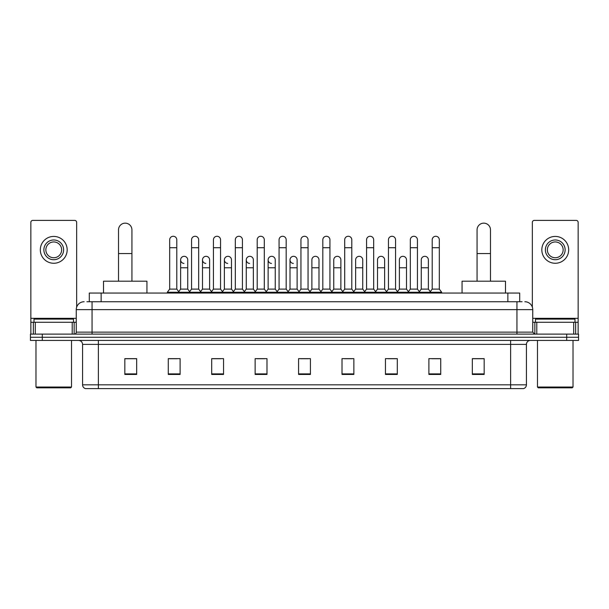 <?xml version="1.0" encoding="UTF-8"?>
<svg xmlns="http://www.w3.org/2000/svg" width="609" height="609" viewBox="0 0 609 609"><rect width="100%" height="100%" fill="white"/><g stroke="black" fill="none" stroke-linecap="round" stroke-linejoin="round"><path stroke-width="0.91" d="M89.295 301.737L89.295 293.051L519.705 293.051L519.705 301.737M87.102 301.737L522.08 301.737M86.92 301.737L92.05 301.737L92.05 309.631L76.254 309.631L76.254 332.141A1.972 1.972 0 0 1 74.283 334.113M84.156 301.737A7.894 7.894 0 0 0 76.254 309.631M524.844 301.737A7.894 7.894 0 0 1 532.746 309.631L532.746 332.141L534.717 334.113M42.295 334.113L30.45 334.113L30.45 337.272L42.295 337.272L30.45 337.272L30.45 340.431L42.295 340.431L42.295 337.272L566.705 337.272L42.295 337.272L42.295 334.113L566.705 334.113L566.705 337.272L578.55 337.272L566.705 337.272L566.705 340.431L42.295 340.431M566.705 340.431L578.55 340.431L578.55 334.113L566.705 334.113M526.427 384.819C526.313 386.715 525.369 387.979 523.58 388.611L510.631 388.611L510.631 384.819L526.427 384.819L526.427 344.382A3.951 3.951 0 0 1 530.37 340.431M510.631 388.611L85.42 388.611A3.951 3.951 0 0 1 82.573 384.819L82.573 344.382C82.344 341.984 81.027 340.667 78.63 340.431M484.17 374.436L484.17 358.64L472.325 358.64L472.325 374.436L484.17 374.436M440.733 374.436L440.733 358.64L428.888 358.64L428.888 374.436L440.733 374.436M397.296 374.436L397.296 358.64L385.451 358.64L385.451 374.436L397.296 374.436M353.859 374.436L353.859 358.64L342.014 358.64L342.014 374.436L353.859 374.436M136.675 374.436L136.675 358.64L124.83 358.64L124.83 374.436L136.675 374.436M180.112 374.436L180.112 358.64L168.267 358.64L168.267 374.436L180.112 374.436M223.549 374.436L223.549 358.64L211.704 358.64L211.704 374.436L223.549 374.436M266.986 374.436L266.986 358.64L255.141 358.64L255.141 374.436L266.986 374.436M310.423 374.436L310.423 358.64L298.577 358.64L298.577 374.436L310.423 374.436M388.055 358.716L395.957 358.716M431.811 358.716L439.706 358.716M256.8 358.716L264.694 358.716M213.043 358.716L220.945 358.716M169.294 358.716L177.189 358.716M344.306 358.716L352.2 358.716M300.549 358.716L308.451 358.716M136.675 358.716L124.83 358.716M484.17 358.716L472.325 358.716M72.212 334.113L72.212 322.268L35.284 322.268L35.284 334.113M76.65 307.164L76.65 222.361A1.972 1.972 0 0 0 74.679 220.389L32.817 220.389A1.972 1.972 0 0 0 30.846 222.361L30.846 322.268L35.284 322.268M72.212 322.268L76.254 322.268M30.846 334.113L30.846 322.268M53.752 239.976A9.873 9.873 0 0 0 43.878 249.85A9.873 9.873 0 0 0 53.752 259.723A9.873 9.873 0 0 0 63.618 249.85A9.873 9.873 0 0 0 53.752 239.976M53.752 241.948A7.894 7.894 0 0 0 45.85 249.85A7.894 7.894 0 0 0 53.752 257.744A7.894 7.894 0 0 0 61.646 249.85A7.894 7.894 0 0 0 53.752 241.948M53.752 263.271A13.428 13.428 0 0 0 67.173 249.85A13.428 13.428 0 0 0 53.752 236.421A13.428 13.428 0 0 0 40.323 249.85A13.428 13.428 0 0 0 53.752 263.271M70.728 387.819L36.768 387.819L35.977 387.027L71.519 387.027L70.728 387.819M35.977 340.431L35.977 387.027M71.519 340.431L71.519 387.027M73.491 322.268L73.491 319.108L34.005 319.108L34.005 322.268M118.511 281.198L118.511 229.867A6.714 6.714 0 0 1 125.226 223.153A6.714 6.714 0 0 1 131.932 229.867A6.714 6.714 0 0 0 125.226 223.153M131.932 281.198L131.932 229.867M146.944 293.051L146.944 281.198L103.507 281.198L103.507 293.051M477.068 281.198L477.068 229.867A6.714 6.714 0 0 1 483.774 223.153A6.714 6.714 0 0 1 490.489 229.867A6.714 6.714 0 0 0 483.774 223.153M490.489 281.198L490.489 229.867M505.493 293.051L505.493 281.198L462.056 281.198L462.056 293.051M169.683 247.718L176.793 247.718L176.793 289.1L169.683 289.1L169.683 239.817A3.555 3.555 0 0 1 173.466 236.269A3.555 3.555 0 0 1 176.793 239.817A3.555 3.555 0 0 0 173.466 236.269M169.683 289.1L167.315 292.259L167.315 293.051M176.793 289.1L179.16 292.259L167.315 292.259M191.561 289.1L191.561 247.718L198.671 247.718L198.671 289.1L191.561 289.1L189.193 292.259L179.16 292.259L179.16 293.051M191.561 247.718L191.561 239.817A3.555 3.555 0 0 1 195.337 236.269A3.555 3.555 0 0 1 198.671 239.817A3.555 3.555 0 0 0 195.337 236.269M198.671 289.1L201.039 292.259L189.193 292.259L189.193 293.051M213.439 289.1L213.439 247.718L220.549 247.718L220.549 289.1L213.439 289.1L211.072 292.259L201.039 292.259L201.039 293.051M213.439 247.718L213.439 239.817A3.555 3.555 0 0 1 217.215 236.269A3.555 3.555 0 0 1 220.549 239.817A3.555 3.555 0 0 0 217.215 236.269M220.549 289.1L222.917 292.259L211.072 292.259L211.072 293.051M235.318 289.1L235.318 247.718L242.428 247.718L242.428 289.1L235.318 289.1L232.95 292.259L222.917 292.259L222.917 293.051M235.318 247.718L235.318 239.817A3.555 3.555 0 0 1 239.093 236.269A3.555 3.555 0 0 1 242.428 239.817A3.555 3.555 0 0 0 239.093 236.269M242.428 289.1L244.795 292.259L232.95 292.259L232.95 293.051M257.196 289.1L257.196 247.718L264.298 247.718L264.298 289.1L257.196 289.1L254.821 292.259L244.795 292.259L244.795 293.051M257.196 247.718L257.196 239.817A3.555 3.555 0 0 1 260.972 236.269A3.555 3.555 0 0 1 264.298 239.817A3.555 3.555 0 0 0 260.972 236.269M264.298 289.1L266.673 292.259L254.821 292.259L254.821 293.051M279.067 289.1L279.067 247.718L286.177 247.718L286.177 289.1L279.067 289.1L276.699 292.259L266.673 292.259L266.673 293.051M279.067 247.718L279.067 239.817A3.555 3.555 0 0 1 282.85 236.269A3.555 3.555 0 0 1 286.177 239.817A3.555 3.555 0 0 0 282.85 236.269M286.177 289.1L288.544 292.259L276.699 292.259L276.699 293.051M300.945 289.1L300.945 247.718L308.055 247.718L308.055 289.1L300.945 289.1L298.577 292.259L288.544 292.259L288.544 293.051M300.945 247.718L300.945 239.817A3.555 3.555 0 0 1 304.721 236.269A3.555 3.555 0 0 1 308.055 239.817A3.555 3.555 0 0 0 304.721 236.269M308.055 289.1L310.423 292.259L298.577 292.259L298.577 293.051M322.823 289.1L322.823 247.718L329.933 247.718L329.933 289.1L322.823 289.1L320.456 292.259L310.423 292.259L310.423 293.051M322.823 247.718L322.823 239.817A3.555 3.555 0 0 1 326.599 236.269A3.555 3.555 0 0 1 329.933 239.817A3.555 3.555 0 0 0 326.599 236.269M329.933 289.1L332.301 292.259L320.456 292.259L320.456 293.051M344.702 289.1L344.702 247.718L351.804 247.718L351.804 289.1L344.702 289.1L342.327 292.259L332.301 292.259L332.301 293.051M344.702 247.718L344.702 239.817A3.555 3.555 0 0 1 348.477 236.269A3.555 3.555 0 0 1 351.804 239.817A3.555 3.555 0 0 0 348.477 236.269M351.804 289.1L354.179 292.259L342.327 292.259L342.327 293.051M366.572 289.1L366.572 247.718L373.682 247.718L373.682 289.1L366.572 289.1L364.205 292.259L354.179 292.259L354.179 293.051M366.572 247.718L366.572 239.817A3.555 3.555 0 0 1 370.356 236.269A3.555 3.555 0 0 1 373.682 239.817A3.555 3.555 0 0 0 370.356 236.269M373.682 289.1L376.05 292.259L364.205 292.259L364.205 293.051M388.451 289.1L388.451 247.718L395.561 247.718L395.561 289.1L388.451 289.1L386.083 292.259L376.05 292.259L376.05 293.051M388.451 247.718L388.451 239.817A3.555 3.555 0 0 1 392.226 236.269A3.555 3.555 0 0 1 395.561 239.817A3.555 3.555 0 0 0 392.226 236.269M395.561 289.1L397.928 292.259L386.083 292.259L386.083 293.051M410.329 289.1L410.329 247.718L417.439 247.718L417.439 289.1L410.329 289.1L407.961 292.259L397.928 292.259L397.928 293.051M410.329 247.718L410.329 239.817A3.555 3.555 0 0 1 414.105 236.269A3.555 3.555 0 0 1 417.439 239.817A3.555 3.555 0 0 0 414.105 236.269M417.439 289.1L419.807 292.259L407.961 292.259L407.961 293.051M432.207 289.1L432.207 247.718L439.317 247.718L439.317 289.1L432.207 289.1L429.84 292.259L419.807 292.259L419.807 293.051M432.207 247.718L432.207 239.817A3.555 3.555 0 0 1 435.983 236.269A3.555 3.555 0 0 1 439.317 239.817A3.555 3.555 0 0 0 435.983 236.269M439.317 289.1L441.685 292.259L429.84 292.259L429.84 293.051M441.685 292.259L441.685 293.051M183.956 263.423A3.555 3.555 0 0 1 180.622 259.876A3.555 3.555 0 0 1 184.405 256.328A3.555 3.555 0 0 1 187.732 259.876L187.732 267.777L180.622 267.777L180.622 259.876M187.732 267.777L187.732 289.1L180.622 289.1L180.622 267.777M180.622 289.1L178.711 291.65M187.732 289.1L189.65 291.65M205.834 263.423A3.555 3.555 0 0 1 202.5 259.876A3.555 3.555 0 0 1 206.276 256.328A3.555 3.555 0 0 1 209.61 259.876L209.61 267.777L202.5 267.777L202.5 259.876M209.61 267.777L209.61 289.1L202.5 289.1L202.5 267.777M202.5 289.1L200.589 291.65M209.61 289.1L211.521 291.65M227.705 263.423A3.555 3.555 0 0 1 224.378 259.876A3.555 3.555 0 0 1 228.154 256.328A3.555 3.555 0 0 1 231.489 259.876L231.489 267.777L224.378 267.777L224.378 259.876M231.489 267.777L231.489 289.1L224.378 289.1L224.378 267.777M224.378 289.1L222.46 291.65M231.489 289.1L233.399 291.65M249.583 263.423A3.555 3.555 0 0 1 246.257 259.876A3.555 3.555 0 0 1 250.033 256.328A3.555 3.555 0 0 1 253.359 259.876L253.359 267.777L246.257 267.777L246.257 259.876M253.359 267.777L253.359 289.1L246.257 289.1L246.257 267.777M246.257 289.1L244.338 291.65M253.359 289.1L255.278 291.65M271.462 263.423A3.555 3.555 0 0 1 268.127 259.876A3.555 3.555 0 0 1 271.911 256.328A3.555 3.555 0 0 1 275.238 259.876L275.238 267.777L268.127 267.777L268.127 259.876M275.238 267.777L275.238 289.1L268.127 289.1L268.127 267.777M268.127 289.1L266.217 291.65M275.238 289.1L277.156 291.65M293.34 263.423A3.555 3.555 0 0 1 290.006 259.876A3.555 3.555 0 0 1 293.782 256.328A3.555 3.555 0 0 1 297.116 259.876L297.116 267.777L290.006 267.777L290.006 259.876M297.116 267.777L297.116 289.1L290.006 289.1L290.006 267.777M290.006 289.1L288.095 291.65M297.116 289.1L299.034 291.65M311.884 259.876A3.555 3.555 0 0 1 315.66 256.328A3.555 3.555 0 0 1 318.994 259.876L318.994 267.777L311.884 267.777L311.884 259.876M318.994 267.777L318.994 289.1L311.884 289.1L311.884 267.777M311.884 289.1L309.966 291.65M318.994 289.1L320.905 291.65M333.762 259.876A3.555 3.555 0 0 1 337.538 256.328A3.555 3.555 0 0 1 340.873 259.876L340.873 267.777L333.762 267.777L333.762 259.876M340.873 267.777L340.873 289.1L333.762 289.1L333.762 267.777M333.762 289.1L331.844 291.65M340.873 289.1L342.783 291.65M355.641 259.876A3.555 3.555 0 0 1 359.417 256.328A3.555 3.555 0 0 1 362.743 259.876L362.743 267.777L355.641 267.777L355.641 259.876M362.743 267.777L362.743 289.1L355.641 289.1L355.641 267.777M355.641 289.1L353.722 291.65M362.743 289.1L364.662 291.65M377.511 259.876A3.555 3.555 0 0 1 381.295 256.328A3.555 3.555 0 0 1 384.622 259.876L384.622 267.777L377.511 267.777L377.511 259.876M384.622 267.777L384.622 289.1L377.511 289.1L377.511 267.777M377.511 289.1L375.601 291.65M384.622 289.1L386.54 291.65M399.39 259.876A3.555 3.555 0 0 1 403.166 256.328A3.555 3.555 0 0 1 406.5 259.876L406.5 267.777L399.39 267.777L399.39 259.876M406.5 267.777L406.5 289.1L399.39 289.1L399.39 267.777M399.39 289.1L397.479 291.65M406.5 289.1L408.411 291.65M421.268 259.876A3.555 3.555 0 0 1 425.044 256.328A3.555 3.555 0 0 1 428.378 259.876L428.378 267.777L421.268 267.777L421.268 259.876M428.378 267.777L428.378 289.1L421.268 289.1L421.268 267.777M421.268 289.1L419.35 291.65M428.378 289.1L430.289 291.65M573.716 334.113L573.716 322.268L536.788 322.268L536.788 334.113M573.716 322.268L578.154 322.268L578.154 222.361A1.972 1.972 0 0 0 576.183 220.389L534.321 220.389A1.972 1.972 0 0 0 532.35 222.361L532.35 307.164M532.746 322.268L536.788 322.268M578.154 322.268L578.154 334.113M555.248 239.976A9.873 9.873 0 0 0 545.382 249.85A9.873 9.873 0 0 0 555.248 259.723A9.873 9.873 0 0 0 565.122 249.85A9.873 9.873 0 0 0 555.248 239.976M555.248 241.948A7.894 7.894 0 0 0 547.354 249.85A7.894 7.894 0 0 0 555.248 257.744A7.894 7.894 0 0 0 563.15 249.85A7.894 7.894 0 0 0 555.248 241.948M555.248 263.271A13.428 13.428 0 0 0 568.677 249.85A13.428 13.428 0 0 0 555.248 236.421A13.428 13.428 0 0 0 541.827 249.85A13.428 13.428 0 0 0 555.248 263.271M572.232 387.819L538.272 387.819L537.481 387.027L573.023 387.027L572.232 387.819M537.481 340.431L537.481 387.027M573.023 340.431L573.023 387.027M574.995 322.268L574.995 319.108L535.509 319.108L535.509 322.268M101.14 301.737L101.14 293.051M507.86 301.737L507.86 293.051M92.05 334.113L92.05 332.141L532.746 332.141M76.254 332.141L92.05 332.141L92.05 309.631L516.95 309.631L516.95 334.113M532.746 309.631L516.95 309.631L516.95 301.737M510.631 340.431L510.631 344.382L82.573 344.382M526.427 344.382L510.631 344.382L510.631 384.819L98.369 384.819L98.369 388.611M82.573 384.819L98.369 384.819L98.369 340.431M310.423 373.888L298.577 373.888M266.986 373.888L255.141 373.888M223.549 373.888L211.704 373.888M180.112 373.888L168.267 373.888M136.675 373.888L124.83 373.888M353.859 373.888L342.014 373.888M397.296 373.888L385.451 373.888M440.733 373.888L428.888 373.888M484.17 373.888L472.325 373.888M76.254 318.324L30.846 318.324M74.153 322.268L74.153 334.113M30.876 322.268L30.876 334.113M33.343 334.113L33.343 322.268M118.511 253.557L131.932 253.557M477.068 253.557L490.489 253.557M578.154 318.324L532.746 318.324M578.124 334.113L578.124 322.268M575.657 322.268L575.657 334.113M534.847 334.113L534.847 322.268M176.793 247.718L176.793 239.817M198.671 247.718L198.671 239.817M220.549 247.718L220.549 239.817M242.428 247.718L242.428 239.817M264.298 247.718L264.298 239.817M286.177 247.718L286.177 239.817M308.055 247.718L308.055 239.817M329.933 247.718L329.933 239.817M351.804 247.718L351.804 239.817M373.682 247.718L373.682 239.817M395.561 247.718L395.561 239.817M417.439 247.718L417.439 239.817M439.317 247.718L439.317 239.817"/></g></svg>
